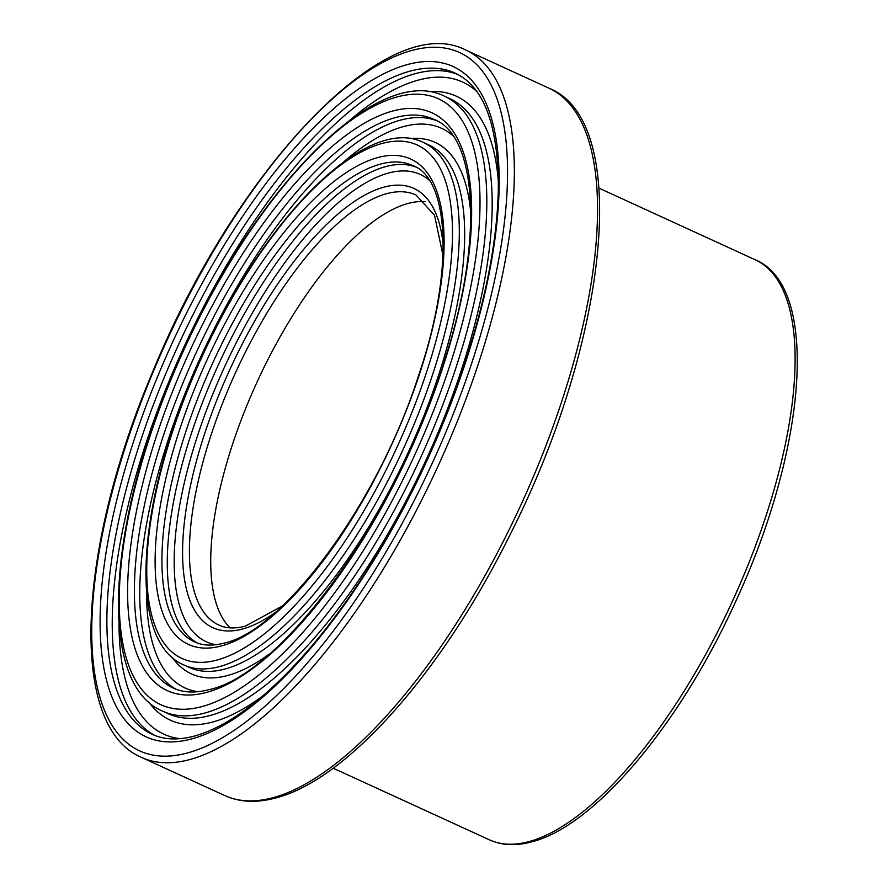 <?xml version="1.0" encoding="UTF-8"?>
<svg xmlns="http://www.w3.org/2000/svg" width="889" height="889" viewBox="0 0 889 889"><rect width="100%" height="100%" fill="white"/><g stroke="black" fill="none" stroke-linecap="round" stroke-linejoin="round"><path stroke-width="1.33" d="M230.095 627.856A236.552 90.022 114.6 0 1 256.943 382.314A236.552 90.022 114.6 0 1 425.453 201.703M282.502 605.931L245.242 626.178C234.874 628.845 226.084 628.479 218.883 625.078A236.552 90.022 114.6 0 1 235.618 372.535A236.552 90.022 114.6 0 1 416.03 195.024L434.543 215.294L443.055 255.721M443.311 246.12A241.53 91.923 -65.4 0 0 244.542 339.62A241.53 91.923 -65.4 0 0 242.33 629.068A241.53 91.923 -65.4 0 0 275.39 612.41M216.016 644.714A256.988 97.801 114.6 0 1 224.361 367.379A256.988 97.801 114.6 0 1 429.031 180.034M415.441 166.921A261.966 99.701 -65.4 0 0 218.45 364.668A261.966 99.701 -65.4 0 0 197.202 642.969M194.558 641.891A261.966 99.701 114.6 0 1 213.093 362.212A261.966 99.701 114.6 0 1 412.885 165.621C448.967 178.411 454.99 270.1 418.475 375.836C378.014 503.007 283.513 630.668 224.039 643.125C212.493 646.114 202.67 645.703 194.558 641.891M221.139 646.014A266.944 101.59 -65.4 0 0 443.933 251.654A266.944 101.59 -65.4 0 0 233.529 307.838A266.944 101.59 -65.4 0 0 221.139 646.014M216.594 660.16A282.402 107.48 114.6 0 1 229.706 302.393A282.402 107.48 114.6 0 1 452.301 242.953A282.402 107.48 114.6 0 1 216.594 660.16M152.186 734.314A363.645 138.395 114.6 0 1 177.911 346.088A363.645 138.395 114.6 0 1 455.257 73.187C484.005 86.577 498.362 125.205 498.34 189.068C497.14 243.719 484.494 306.16 460.391 376.391C425.664 477.426 368.102 581.062 308.794 649.503C266.722 697.765 228.517 726.646 194.18 736.136C177.911 740.37 163.909 739.77 152.186 734.314M191.268 739.026A368.624 140.284 -65.4 0 0 498.94 194.447A368.624 140.284 -65.4 0 0 208.393 272.034A368.624 140.284 -65.4 0 0 191.268 739.026M457.846 74.476A363.645 138.395 -65.4 0 0 183.278 348.544A363.645 138.395 -65.4 0 0 154.842 735.447M186.734 753.161A384.081 146.174 114.6 0 1 204.57 266.589A384.081 146.174 114.6 0 1 507.297 185.745A384.081 146.174 114.6 0 1 186.734 753.161M180.067 738.67A358.656 136.495 114.6 0 1 119.015 623.967M349.999 120.093A358.656 136.495 114.6 0 1 476.748 91.467M148.419 701.61A343.198 130.616 -65.4 0 0 212.471 722.068A343.198 130.616 -65.4 0 0 262.655 696.076M498.385 181.834A343.198 130.616 -65.4 0 0 428.02 91.689M209.748 715.601A338.22 128.716 114.6 0 1 168.143 713.667L162.776 711.211A338.22 128.716 -65.4 0 0 204.392 713.134A338.22 128.716 -65.4 0 0 440.766 410.096A338.22 128.716 -65.4 0 0 444.667 96.301L450.023 98.757A338.22 128.716 114.6 0 1 446.134 412.552A338.22 128.716 114.6 0 1 209.748 715.601M201.659 706.666A333.242 126.827 114.6 0 1 217.138 284.491A333.242 126.827 114.6 0 1 479.793 214.349A333.242 126.827 114.6 0 1 201.659 706.666M206.204 692.52A317.784 120.937 -65.4 0 0 471.437 223.05A317.784 120.937 -65.4 0 0 220.961 289.936A317.784 120.937 -65.4 0 0 206.204 692.52M219.316 666.639A287.38 109.369 -65.4 0 0 420.175 409.14A287.38 109.369 -65.4 0 0 423.475 142.507C366.779 113.848 263.922 218.25 201.147 357.656C137.073 495.818 125.482 640.813 183.956 664.994A287.38 109.369 -65.4 0 0 219.316 666.639M423.475 142.507L428.842 144.974A287.38 109.369 114.6 0 1 425.531 411.607A287.38 109.369 114.6 0 1 224.684 669.095A287.38 109.369 114.6 0 1 189.324 667.461L183.956 664.994M172.266 657.338A292.37 111.269 -65.4 0 0 227.406 675.562A292.37 111.269 -65.4 0 0 269 654.26M470.848 213.96A292.37 111.269 -65.4 0 0 410.04 138.651M198.036 691.709A307.827 117.148 114.6 0 1 146.552 591.83M343.632 161.92A307.827 117.148 114.6 0 1 452.901 135.739M436.643 120.693A312.806 119.048 -65.4 0 0 200.87 356.6A312.806 119.048 -65.4 0 0 176.022 689.208M173.366 688.108A312.806 119.048 114.6 0 1 195.502 354.144A312.806 119.048 114.6 0 1 434.065 119.404C475.559 134.895 484.338 233.996 447 352.689C401.828 509.208 283.635 674.229 209.104 689.631C195.202 693.242 183.29 692.731 173.366 688.108M189.457 759.639A389.06 148.063 -65.4 0 0 461.369 411.051A389.06 148.063 -65.4 0 0 465.847 50.084C386.704 8.646 234.996 170.299 152.386 372.58C76.732 551.069 68.431 727.046 141.595 757.428A389.06 148.063 -65.4 0 0 189.457 759.639M272.656 797.777A389.06 148.063 114.6 0 1 224.795 795.566C239.697 802.267 256.565 803.089 275.412 798.033C346.332 780.431 441.6 672.662 509.319 536.2C608.654 341.587 632.101 121.137 549.046 88.222A389.06 148.063 114.6 0 1 544.568 449.189A389.06 148.063 114.6 0 1 272.656 797.777M528.711 841.672A319.029 121.415 114.6 0 1 489.461 839.849C501.874 845.417 515.864 846.117 531.455 841.927C594.174 826.581 679.452 725.135 735.192 602.575C807.034 448.723 820.147 286.425 755.35 259.832A319.029 121.415 114.6 0 1 751.672 555.825A319.029 121.415 114.6 0 1 528.711 841.672M444.667 96.301C378.758 62.697 257.343 185.501 183.49 349.733C107.947 512.397 94.59 683.285 162.776 711.211M141.595 757.428L224.795 795.566M465.847 50.084L549.046 88.222M333.153 768.196L489.461 839.849M599.042 188.179L755.35 259.832"/></g></svg>
